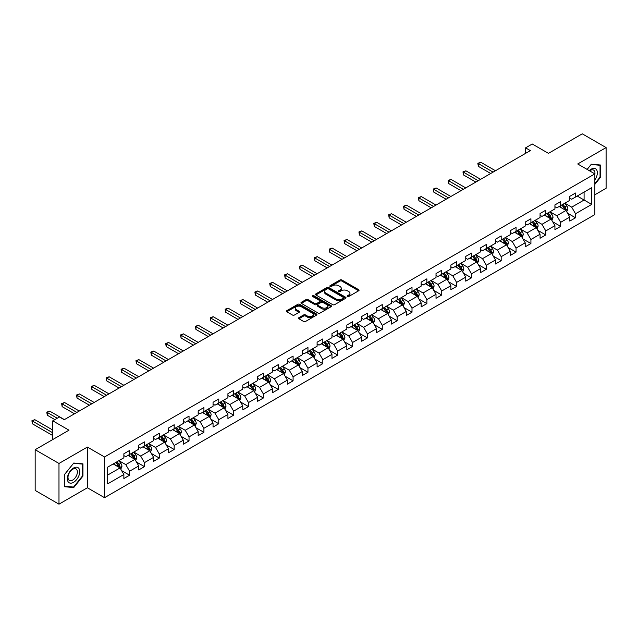 <?xml version="1.0" encoding="UTF-8"?>
<svg xmlns="http://www.w3.org/2000/svg" width="638" height="638" viewBox="0 0 638 638"><rect width="100%" height="100%" fill="white"/><g stroke="black" fill="none" stroke-linecap="round" stroke-linejoin="round"><path stroke-width="0.96" d="M347.431 296.518A0.925 0.534 0 0 0 348.739 296.518L358.676 290.776A1.324 0.766 0 0 0 359.066 290.242A1.324 0.766 0 0 0 358.676 289.7L341.84 279.978A1.324 0.766 0 0 0 339.974 279.978L330.037 285.72A0.925 0.534 0 0 0 331.345 286.47L332.629 285.728A4.235 2.44 0 0 1 338.619 285.728L340.022 286.542A4.235 2.44 0 0 1 341.258 288.264A4.235 2.44 0 0 1 340.022 289.995L338.73 290.737A0.925 0.534 0 0 0 340.046 291.494L341.33 290.753A4.235 2.44 0 0 1 347.311 290.753L348.715 291.558A4.235 2.44 0 0 1 349.959 293.289A4.235 2.44 0 0 1 348.715 295.019L347.431 295.761A0.925 0.534 0 0 0 347.431 296.518L347.431 295.761M298.911 317.668A1.324 0.766 0 0 0 298.528 318.21A1.324 0.766 0 0 0 298.911 318.753L303.64 321.48A1.324 0.766 0 0 0 305.506 321.48L316.544 315.108A1.324 0.766 0 0 0 316.934 314.566A1.324 0.766 0 0 0 316.544 314.024L299.708 304.302A1.324 0.766 0 0 0 297.834 304.302L286.805 310.674A1.324 0.766 0 0 0 286.414 311.216A1.324 0.766 0 0 0 286.805 311.759L292.507 315.052A1.324 0.766 0 0 0 294.381 315.052L299.102 312.325A1.324 0.766 0 0 0 299.485 311.783A1.324 0.766 0 0 0 299.102 311.24L296.271 309.613A3.541 2.042 0 0 1 295.234 308.162A3.541 2.042 0 0 1 297.42 306.28A3.541 2.042 0 0 1 301.272 306.719L312.357 313.122A3.541 2.042 0 0 1 313.394 314.566A3.541 2.042 0 0 1 311.208 316.448A3.541 2.042 0 0 1 307.356 316.009L305.506 314.941A1.324 0.766 0 0 0 303.64 314.941L298.911 317.668L298.911 318.753M594.855 194.781L606.1 188.29L606.1 147.585L582.279 133.828L548.457 153.359L532.251 144.005L525.584 147.857L530.345 150.608L64.223 419.724L59.454 416.973L52.787 420.825L52.787 439.534M58.983 463.459L58.983 504.172L87.374 487.775L87.374 447.071L58.983 463.459L35.162 449.71L68.984 430.179L52.787 420.825M87.374 447.071L104.528 456.967L594.855 173.879L594.855 214.591L104.528 497.68L104.528 456.967M606.1 147.585L577.709 163.974L594.855 173.879M332.725 304.685A1.324 0.766 0 0 0 334.591 304.685L345.629 298.313A1.324 0.766 0 0 0 346.019 297.771A1.324 0.766 0 0 0 345.629 297.228L328.793 287.515A1.324 0.766 0 0 0 326.927 287.515L315.89 293.887A1.324 0.766 0 0 0 315.499 294.421A1.324 0.766 0 0 0 315.89 294.963L332.725 304.685M313.035 296.718A0.925 0.534 0 0 1 313.968 296.845L331.066 306.719L320.053 313.083A1.324 0.766 0 0 1 318.179 313.083L301.343 303.361L301.343 302.276A1.324 0.766 0 0 0 300.961 302.819A1.324 0.766 0 0 0 301.343 303.361M301.343 302.276L306.065 299.557A1.324 0.766 0 0 1 307.939 299.557L314.765 303.497A1.324 0.766 0 0 0 316.639 303.497L319.774 301.686A1.324 0.766 0 0 0 320.156 301.144A1.324 0.766 0 0 0 319.774 300.61L312.66 296.503A0.925 0.534 0 0 1 313.968 295.745L331.09 305.626A1.324 0.766 0 0 1 331.473 306.168A1.324 0.766 0 0 1 331.09 306.711L331.09 305.626M58.983 504.172L35.162 490.415L35.162 449.71M121.627 470.637L129.586 475.23L129.586 471.219L138.733 465.939L138.733 469.951L144.451 466.649L144.451 462.638L153.599 457.358L153.599 461.37L159.317 458.068L159.317 454.057L168.464 448.769L168.464 452.789L174.174 449.487L174.174 445.476L183.321 440.188L183.321 444.207L189.039 440.906L189.039 436.886L198.187 431.607L198.187 435.626L203.905 432.325L203.905 428.305L213.052 423.026L213.052 427.045L218.77 423.744L218.77 419.724L227.918 414.445L227.918 418.464L233.636 415.163L233.636 411.143L242.783 405.864L242.783 409.883L248.501 406.581L248.501 402.562L257.648 397.283L257.648 401.294L263.366 398L263.366 393.981L272.514 388.701L272.514 392.713L278.232 389.411L278.232 385.4L287.379 380.12L287.379 384.132L293.089 380.83L293.089 376.819L302.237 371.539L302.237 375.551L307.955 372.249L307.955 368.238L317.102 362.958L317.102 366.97L322.82 363.668L322.82 359.657L331.967 354.369L331.967 358.389L337.685 355.087L337.685 351.075L346.833 345.788L346.833 349.807L352.551 346.506L352.551 342.486L361.698 337.207L361.698 341.226L367.416 337.925L367.416 333.905L376.564 328.626L376.564 332.645L382.282 329.344L382.282 325.324L391.429 320.045L391.429 324.064L397.139 320.762L397.139 316.743L406.286 311.464L406.286 315.483L412.004 312.181L412.004 308.162L421.152 302.883L421.152 306.894L426.87 303.6L426.87 299.581L436.017 294.301L436.017 298.313L441.735 295.011L441.735 291L450.883 285.72L450.883 289.732L456.601 286.43L456.601 282.419L465.748 277.139L465.748 281.151L471.466 277.849L471.466 273.838L480.613 268.558L480.613 272.57L486.331 269.268L486.331 265.256L495.479 259.969L495.479 263.988L501.189 260.687L501.189 256.675L510.336 251.388L510.336 255.407L516.054 252.106L516.054 248.086L525.202 242.807L525.202 246.826L530.92 243.525L530.92 239.505L540.067 234.226L540.067 238.245L545.785 234.944L545.785 230.924L554.932 225.645L554.932 229.664L560.65 226.362L560.65 222.343L569.798 217.064L569.798 221.083L575.516 217.781L575.516 213.762L591.713 204.407L591.713 187.684L584.089 192.086L584.089 200.013L591.713 204.407M129.586 475.23L123.868 478.532L123.868 474.52L107.67 483.867L107.67 467.144L123.868 457.797L123.868 453.777L129.586 450.476L129.586 454.495L138.733 449.216L138.733 445.196L144.451 441.895L144.451 445.914L153.599 440.627L153.599 436.615L159.317 433.314L159.317 437.333L168.464 432.046L168.464 428.034L174.174 424.733L174.174 428.752L183.321 423.465L183.321 419.453L189.039 416.151L189.039 420.163L198.187 414.883L198.187 410.872L203.905 407.57L203.905 411.582L213.052 406.302L213.052 402.291L218.77 398.989L218.77 403.001L227.918 397.721L227.918 393.702L233.636 390.408L233.636 394.42L242.783 389.14L242.783 385.121L248.501 381.827L248.501 385.838L257.648 380.559L257.648 376.54L263.366 373.238L263.366 377.257L272.514 371.978L272.514 367.959L278.232 364.657L278.232 368.676L287.379 363.397L287.379 359.377L293.089 356.076L293.089 360.095L302.237 354.816L302.237 350.796L307.955 347.495L307.955 351.514L317.102 346.235L317.102 342.215L322.82 338.914L322.82 342.933L331.967 337.646L331.967 333.634L337.685 330.332L337.685 334.352L346.833 329.064L346.833 325.053L352.551 321.751L352.551 325.763L361.698 320.483L361.698 316.472L367.416 313.17L367.416 317.182L376.564 311.902L376.564 307.891L382.282 304.589L382.282 308.601L391.429 303.321L391.429 299.302L397.139 296.008L397.139 300.019L406.286 294.74L406.286 290.721L412.004 287.427L412.004 291.438L421.152 286.159L421.152 282.14L426.87 278.838L426.87 282.857L436.017 277.578L436.017 273.558L441.735 270.257L441.735 274.276L450.883 268.997L450.883 264.977L456.601 261.676L456.601 265.695L465.748 260.416L465.748 256.396L471.466 253.095L471.466 257.114L480.613 251.835L480.613 247.815L486.331 244.514L486.331 248.533L495.479 243.245L495.479 239.234L501.189 235.932L501.189 239.952L510.336 234.664L510.336 230.653L516.054 227.351L516.054 231.363L525.202 226.083L525.202 222.072L530.92 218.77L530.92 222.782L540.067 217.502L540.067 213.491L545.785 210.189L545.785 214.201L554.932 208.921L554.932 204.902L560.65 201.608L560.65 205.619L569.798 200.34L569.798 196.321L575.516 193.027L575.516 197.038L591.713 187.684M128.063 455.373L134.921 459.336L125.774 464.616L118.915 460.652M123.868 455.596L125.774 456.696L129.586 454.495M125.774 464.616L129.586 471.219M134.921 459.336L138.733 465.939M142.928 446.791L149.786 450.755L140.639 456.034L133.781 452.071M138.733 447.015L140.639 448.115L144.451 445.914M140.639 456.034L144.451 462.638M149.786 450.755L153.599 457.358M157.785 438.21L164.652 442.174L155.505 447.453L148.638 443.49M153.599 438.434L155.505 439.534L159.317 437.333M155.505 447.453L159.317 454.057M164.652 442.174L168.464 448.769M172.651 429.629L179.517 433.593L170.37 438.872L163.503 434.909M168.464 429.845L170.37 430.945L174.174 428.752M170.37 438.872L174.174 445.476M179.517 433.593L183.321 440.188M187.516 421.048L194.375 425.004L185.227 430.291L178.369 426.328M183.321 421.263L185.227 422.364L189.039 420.163M185.227 430.291L189.039 436.886M194.375 425.004L198.187 431.607M202.382 412.467L209.24 416.423L200.093 421.71L193.234 417.746M198.187 412.682L200.093 413.783L203.905 411.582M200.093 421.71L203.905 428.305M209.24 416.423L213.052 423.026M217.247 403.886L224.105 407.841L214.958 413.129L208.1 409.165M213.052 404.101L214.958 405.202L218.77 403.001M214.958 413.129L218.77 419.724M224.105 407.841L227.918 414.445M232.112 395.305L238.971 399.26L229.824 404.54L222.965 400.584M227.918 395.52L229.824 396.621L233.636 394.42M229.824 404.54L233.636 411.143M238.971 399.26L242.783 405.864M246.978 386.716L253.836 390.679L244.689 395.959L237.83 392.003M242.783 386.939L244.689 388.04L248.501 385.838M244.689 395.959L248.501 402.562M253.836 390.679L257.648 397.283M261.835 378.135L268.702 382.098L259.554 387.378L252.688 383.422M257.648 378.358L259.554 379.458L263.366 377.257M259.554 387.378L263.366 393.981M268.702 382.098L272.514 388.701M276.701 369.554L283.567 373.517L274.42 378.797L267.553 374.833M272.514 369.777L274.42 370.877L278.232 368.676M274.42 378.797L278.232 385.4M283.567 373.517L287.379 380.12M291.566 360.972L298.424 364.936L289.277 370.215L282.419 366.252M287.379 361.196L289.277 362.296L293.089 360.095M289.277 370.215L293.089 376.819M298.424 364.936L302.237 371.539M306.431 352.391L313.29 356.355L304.143 361.634L297.284 357.671M302.237 352.615L304.143 353.715L307.955 351.514M304.143 361.634L307.955 368.238M313.29 356.355L317.102 362.958M321.297 343.81L328.155 347.774L319.008 353.053L312.149 349.09M317.102 344.034L319.008 345.134L322.82 342.933M319.008 353.053L322.82 359.657M328.155 347.774L331.967 354.369M336.162 335.229L343.021 339.193L333.873 344.472L327.015 340.509M331.967 335.444L333.873 336.545L337.685 334.352M333.873 344.472L337.685 351.075M343.021 339.193L346.833 345.788M351.028 326.648L357.886 330.604L348.739 335.891L341.88 331.927M346.833 326.863L348.739 327.964L352.551 325.763M348.739 335.891L352.551 342.486M357.886 330.604L361.698 337.207M365.893 318.067L372.751 322.023L363.604 327.31L356.746 323.346M361.698 318.282L363.604 319.383L367.416 317.182M363.604 327.31L367.416 333.905M372.751 322.023L376.564 328.626M380.75 309.486L387.617 313.441L378.47 318.729L371.603 314.765M376.564 309.701L378.47 310.802L382.282 308.601M378.47 318.729L382.282 325.324M387.617 313.441L391.429 320.045M395.616 300.905L402.474 304.86L393.335 310.14L386.469 306.184M391.429 301.12L393.335 302.221L397.139 300.019M393.335 310.14L397.139 316.743M402.474 304.86L406.286 311.464M410.481 292.316L417.34 296.279L408.192 301.559L401.334 297.603M406.286 292.539L408.192 293.639L412.004 291.438M408.192 301.559L412.004 308.162M417.34 296.279L421.152 302.883M425.347 283.735L432.205 287.698L423.058 292.978L416.199 289.022M421.152 283.958L423.058 285.058L426.87 282.857M423.058 292.978L426.87 299.581M432.205 287.698L436.017 294.301M440.212 275.153L447.071 279.117L437.923 284.396L431.065 280.433M436.017 275.377L437.923 276.477L441.735 274.276M437.923 284.396L441.735 291M447.071 279.117L450.883 285.72M455.077 266.572L461.936 270.536L452.789 275.815L445.93 271.852M450.883 266.796L452.789 267.896L456.601 265.695M452.789 275.815L456.601 282.419M461.936 270.536L465.748 277.139M469.943 257.991L476.801 261.955L467.654 267.234L460.795 263.271M465.748 258.215L467.654 259.315L471.466 257.114M467.654 267.234L471.466 273.838M476.801 261.955L480.613 268.558M484.8 249.41L491.667 253.374L482.519 258.653L475.653 254.69M480.613 249.633L482.519 250.734L486.331 248.533M482.519 258.653L486.331 265.256M491.667 253.374L495.479 259.969M499.666 240.829L506.532 244.793L497.385 250.072L490.518 246.109M495.479 241.052L497.385 242.145L501.189 239.952M497.385 250.072L501.189 256.675M506.532 244.793L510.336 251.388M514.531 232.248L521.39 236.204L512.242 241.491L505.384 237.527M510.336 232.463L512.242 233.564L516.054 231.363M512.242 241.491L516.054 248.086M521.39 236.204L525.202 242.807M529.396 223.667L536.255 227.622L527.108 232.91L520.249 228.946M525.202 223.882L527.108 224.983L530.92 222.782M527.108 232.91L530.92 239.505M536.255 227.622L540.067 234.226M544.262 215.086L551.12 219.041L541.973 224.329L535.115 220.365M540.067 215.301L541.973 216.402L545.785 214.201M541.973 224.329L545.785 230.924M551.12 219.041L554.932 225.645M559.127 206.505L565.986 210.46L556.838 215.74L549.98 211.784M554.932 206.72L556.838 207.821L560.65 205.619M556.838 215.74L560.65 222.343M565.986 210.46L569.798 217.064M577.231 196.049L584.089 200.013L571.704 207.159L564.845 203.203M569.798 198.139L571.704 199.239L575.516 197.038M571.704 207.159L575.516 213.762M87.374 487.775L104.528 497.68M525.584 147.857L525.584 153.359M107.67 475.071L120.056 467.917L113.197 463.954M120.056 467.917L123.868 474.52M567.557 213.188L575.516 217.781M552.691 221.769L560.65 226.362M537.826 230.35L545.785 234.944M522.969 238.931L530.92 243.525M508.103 247.512L516.054 252.106M493.238 256.093L501.189 260.687M478.372 264.674L486.331 269.268M463.507 273.255L471.466 277.849M448.642 281.837L456.601 286.43M433.776 290.426L441.735 295.011M418.919 299.007L426.87 303.6M404.053 307.588L412.004 312.181M389.188 316.169L397.139 320.762M374.323 324.75L382.282 329.344M359.457 333.331L367.416 337.925M344.592 341.912L352.551 346.506M329.726 350.493L337.685 355.087M314.861 359.074L322.82 363.668M300.004 367.655L307.955 372.249M285.138 376.237L293.089 380.83M270.273 384.826L278.232 389.411M255.407 393.407L263.366 398M240.542 401.988L248.501 406.581M225.677 410.569L233.636 415.163M210.811 419.15L218.77 423.744M195.954 427.731L203.905 432.325M181.088 436.312L189.039 440.906M166.223 444.893L174.174 449.487M151.358 453.474L159.317 458.068M136.492 462.056L144.451 466.649M594.855 184.342L600.525 177.284L600.525 165.027L591.33 164.205L587.135 169.421M64.558 486.73L73.745 487.552L82.94 476.108L82.94 463.85L73.745 463.029L64.558 474.465L64.558 486.73M600.047 177.013L600.525 177.284M82.469 475.836L82.94 476.108M72.78 486.985L73.745 487.552M347.798 296.646L348.715 296.12A4.235 2.44 0 0 0 349.959 294.389L349.959 293.289M341.258 288.264L341.258 289.365A4.235 2.44 0 0 1 340.022 291.095L339.105 291.622M358.66 290.792L341.84 281.079A1.324 0.766 0 0 0 339.974 281.079L330.404 286.606M345.613 298.321L328.793 288.615A1.324 0.766 0 0 0 326.927 288.615L315.906 294.971L315.89 293.887M343.292 298.145A0.925 0.534 0 0 0 343.292 297.396L328.514 288.862A0.925 0.534 0 0 0 327.206 288.862L325.851 289.644A4.235 2.44 0 0 0 324.606 291.375A4.235 2.44 0 0 0 325.851 293.097L335.947 298.935A4.235 2.44 0 0 0 341.936 298.935L343.292 298.145L343.292 299.246A0.925 0.534 0 0 0 343.563 298.871L343.563 297.771M324.606 291.375L324.606 292.475A4.235 2.44 0 0 0 325.851 294.198L325.851 293.097M343.292 299.246L341.936 300.035A4.235 2.44 0 0 1 335.947 300.035L325.851 294.198M301.359 303.369L306.065 300.657L306.065 299.557M320.156 301.144L320.156 302.245A1.324 0.766 0 0 1 319.774 302.787L316.639 304.597A1.324 0.766 0 0 1 314.765 304.597L307.939 300.657A1.324 0.766 0 0 0 306.065 300.657M321.855 307.588A3.541 2.042 0 0 0 325.707 308.026A3.541 2.042 0 0 0 327.892 306.144A3.541 2.042 0 0 0 326.855 304.693L322.948 302.444A1.324 0.766 0 0 0 321.081 302.444L317.947 304.254A1.324 0.766 0 0 0 317.557 304.789A1.324 0.766 0 0 0 317.947 305.331L321.855 307.588L321.855 308.688A3.541 2.042 0 0 0 325.707 309.127A3.541 2.042 0 0 0 327.892 307.245L327.892 306.144M317.557 304.789L317.557 305.889A1.324 0.766 0 0 0 317.947 306.431L317.947 305.331M321.855 308.688L317.947 306.431M313.394 314.566L313.394 315.666A3.541 2.042 0 0 1 311.208 317.549A3.541 2.042 0 0 1 307.356 317.11L305.506 316.041A1.324 0.766 0 0 0 303.64 316.041L298.935 318.761M295.234 308.162L295.234 309.263A3.541 2.042 0 0 0 296.271 310.714L296.271 309.613M299.102 311.24L299.102 312.325L296.271 310.714M316.528 315.116L299.708 305.403A1.324 0.766 0 0 0 297.834 305.403L286.821 311.767M566.735 211.768L567.868 208.913A3.573 2.066 -120 0 0 566.735 205.867L564.766 203.243M561.336 207.781L560.005 205.994M495.479 170.745L480.733 162.235L478.356 163.607L478.356 166.358L490.71 173.496M561.815 204.95L563.777 207.573A3.573 2.066 60 0 1 564.797 209.727L565.946 209.065A3.573 2.066 -120 0 0 564.925 206.911L562.955 204.288M562.062 204.806L564.239 207.717A1.818 1.053 60 0 1 564.574 208.275L565.946 209.065M478.356 166.358L477.83 163.304L493.094 172.116M477.83 163.304L480.733 162.235M594.855 179.932A8.757 5.056 120 0 0 596.506 176.838A8.757 5.056 120 0 0 595.964 169.078A8.757 5.056 120 0 0 589.249 170.641M599.457 164.931L600.047 165.274L600.047 177.149L594.855 183.608M587.159 169.437L591.139 164.476L600.047 165.274M594.855 174.341A6.635 3.828 120 0 0 593.587 170.107A6.635 3.828 120 0 0 589.632 170.864M73.561 482.328A8.757 5.056 120 0 0 79.75 471.602A8.757 5.056 120 0 0 73.561 468.029A8.757 5.056 120 0 0 67.365 478.755A8.757 5.056 120 0 0 73.561 482.328M72.692 480.095A6.635 3.828 120 0 0 77.023 474.249A6.635 3.828 120 0 0 76.002 468.93A6.635 3.828 120 0 0 72.692 469.265A6.635 3.828 120 0 0 68.354 475.103A6.635 3.828 120 0 0 69.375 480.422A6.635 3.828 120 0 0 72.692 480.095M64.645 474.385L73.561 463.3L82.469 464.097L82.469 475.972L73.561 487.057L64.645 486.26L64.629 474.369M81.879 463.754L82.469 464.097M551.87 220.349L553.01 217.494A3.573 2.066 -120 0 0 551.87 214.448L549.9 211.824M546.471 216.362L545.139 214.575M480.613 179.326L465.868 170.817L463.491 172.188L463.491 174.94L475.844 182.077M546.949 213.531L548.911 216.154A3.573 2.066 60 0 1 549.94 218.308L551.08 217.646A3.573 2.066 -120 0 0 550.06 215.5L548.09 212.869M547.197 213.387L549.382 216.298A1.818 1.053 60 0 1 549.709 216.856L551.08 217.646M463.491 174.94L462.965 171.885L478.229 180.698M462.965 171.885L465.868 170.817M537.013 228.93L538.145 226.075A3.573 2.066 -120 0 0 537.005 223.037L535.035 220.405M531.606 224.943L530.274 223.156M465.748 187.907L451.01 179.398L448.626 180.769L448.626 183.521L460.979 190.658M532.084 222.112L534.046 224.736A3.573 2.066 60 0 1 535.075 226.889L536.215 226.227A3.573 2.066 -120 0 0 535.194 224.082L533.224 221.45M532.331 221.968L534.516 224.879A1.818 1.053 60 0 1 534.843 225.437L536.215 226.227M448.626 183.521L448.099 180.466L463.363 189.279M448.099 180.466L451.01 179.398M522.147 237.511L523.28 234.656A3.573 2.066 -120 0 0 522.139 231.618L520.169 228.986M516.748 233.524L515.408 231.738M450.883 196.488L436.145 187.979L433.76 189.35L433.76 192.102L446.121 199.239M517.219 230.693L519.188 233.325A3.573 2.066 60 0 1 520.209 235.47L521.35 234.808A3.573 2.066 -120 0 0 520.329 232.663L518.359 230.039M517.466 230.549L519.651 233.46A1.818 1.053 60 0 1 519.978 234.018L521.35 234.808M433.76 192.102L433.234 189.055L448.498 197.868M433.234 189.055L436.145 187.979M507.282 246.093L508.414 243.237A3.573 2.066 -120 0 0 507.274 240.199L505.312 237.575M501.883 242.105L500.543 240.319M436.017 205.069L421.279 196.56L418.895 197.939L418.895 200.683L431.256 207.821M502.353 239.274L504.323 241.906A3.573 2.066 60 0 1 505.344 244.051L506.484 243.389A3.573 2.066 -120 0 0 505.463 241.244L503.502 238.62M502.6 239.13L504.786 242.049A1.818 1.053 60 0 1 505.113 242.599L506.484 243.389M418.895 200.683L418.368 197.636L433.633 206.449M418.368 197.636L421.279 196.56M492.416 254.674L493.549 251.819A3.573 2.066 -120 0 0 492.408 248.78L490.447 246.156M487.017 250.686L485.678 248.908M421.152 213.65L406.414 205.141L404.029 206.521L404.029 209.272L416.391 216.402M487.488 247.855L489.458 250.487A3.573 2.066 60 0 1 490.478 252.632L491.619 251.97A3.573 2.066 -120 0 0 490.598 249.825L488.636 247.201M487.743 247.711L489.92 250.63A1.818 1.053 60 0 1 490.255 251.181L491.619 251.97M404.029 209.272L403.511 206.218L418.775 215.03M403.511 206.218L406.414 205.141M477.551 263.255L478.683 260.4A3.573 2.066 -120 0 0 477.543 257.361L475.581 254.737M472.152 259.267L470.812 257.489M406.286 222.231L391.549 213.722L389.164 215.102L389.164 217.853L401.525 224.983M472.622 256.444L474.592 259.068A3.573 2.066 60 0 1 475.613 261.213L476.761 260.551A3.573 2.066 -120 0 0 475.733 258.406L473.771 255.782M472.878 256.301L475.055 259.211A1.818 1.053 60 0 1 475.39 259.762L476.761 260.551M389.164 217.853L388.646 214.799L403.91 223.611M388.646 214.799L391.549 213.722M462.686 271.836L463.818 268.981A3.573 2.066 -120 0 0 462.686 265.942L460.716 263.319M457.286 267.848L455.955 266.07M391.421 230.812L376.683 222.303L374.307 223.683L374.307 226.434L386.66 233.564M457.765 265.025L459.727 267.649A3.573 2.066 60 0 1 460.748 269.794L461.896 269.132A3.573 2.066 -120 0 0 460.875 266.987L458.905 264.363M458.012 264.882L460.189 267.793A1.818 1.053 60 0 1 460.524 268.343L461.896 269.132M374.307 226.434L373.78 223.38L389.044 232.192M373.78 223.38L376.683 222.303M447.82 280.417L448.961 277.562A3.573 2.066 -120 0 0 447.82 274.523L445.85 271.9M442.421 276.429L441.089 274.651M376.564 239.402L361.818 230.884L359.441 232.264L359.441 235.015L371.794 242.145M442.9 273.606L444.861 276.23A3.573 2.066 60 0 1 445.882 278.375L447.031 277.713A3.573 2.066 -120 0 0 446.01 275.568L444.04 272.944M443.147 273.463L445.324 276.374A1.818 1.053 60 0 1 445.659 276.924L447.031 277.713M359.441 235.015L358.915 231.961L374.179 240.773M358.915 231.961L361.818 230.884M432.963 289.006L434.095 286.143A3.573 2.066 -120 0 0 432.955 283.105L430.985 280.481M427.556 285.019L426.224 283.232M361.698 247.983L346.952 239.473L344.576 240.845L344.576 243.596L356.929 250.734M428.034 282.187L429.996 284.811A3.573 2.066 60 0 1 431.025 286.956L432.165 286.303A3.573 2.066 -120 0 0 431.144 284.149L429.175 281.525M428.281 282.044L430.467 284.955A1.818 1.053 60 0 1 430.794 285.505L432.165 286.303M344.576 243.596L344.049 240.542L359.314 249.354M344.049 240.542L346.952 239.473M418.097 297.587L419.23 294.732A3.573 2.066 -120 0 0 418.089 291.686L416.12 289.062M412.69 293.6L411.358 291.813M346.833 256.564L332.095 248.054L329.71 249.426L329.71 252.177L342.072 259.315M413.169 290.769L415.139 293.392A3.573 2.066 60 0 1 416.159 295.538L417.3 294.884A3.573 2.066 -120 0 0 416.279 292.73L414.309 290.107M413.416 290.625L415.601 293.536A1.818 1.053 60 0 1 415.928 294.086L417.3 294.884M329.71 252.177L329.184 249.123L344.448 257.935M329.184 249.123L332.095 248.054M403.232 306.168L404.364 303.313A3.573 2.066 -120 0 0 403.224 300.267L401.262 297.643M397.833 302.181L396.493 300.394M331.967 265.145L317.23 256.635L314.845 258.007L314.845 260.759L327.206 267.896M398.303 299.35L400.273 301.973A3.573 2.066 60 0 1 401.294 304.127L402.434 303.465A3.573 2.066 -120 0 0 401.414 301.311L399.452 298.688M398.551 299.206L400.736 302.117A1.818 1.053 60 0 1 401.063 302.675L402.434 303.465M314.845 260.759L314.319 257.704L329.583 266.517M314.319 257.704L317.23 256.635M388.367 314.749L389.499 311.894A3.573 2.066 -120 0 0 388.359 308.848L386.397 306.224M382.967 310.762L381.628 308.975M317.102 273.726L302.364 265.217L299.98 266.588L299.98 269.34L312.341 276.477M383.438 307.931L385.408 310.554A3.573 2.066 60 0 1 386.429 312.708L387.569 312.046A3.573 2.066 -120 0 0 386.548 309.901L384.586 307.269M383.685 307.787L385.87 310.698A1.818 1.053 60 0 1 386.197 311.256L387.569 312.046M299.98 269.34L299.461 266.285L314.717 275.098M299.461 266.285L302.364 265.217M373.501 323.33L374.634 320.475A3.573 2.066 -120 0 0 373.493 317.437L371.531 314.805M368.102 319.343L366.762 317.557M302.237 282.307L287.499 273.798L285.114 275.169L285.114 277.921L297.475 285.058M368.573 316.512L370.542 319.136A3.573 2.066 60 0 1 371.563 321.289L372.712 320.627A3.573 2.066 -120 0 0 371.683 318.482L369.721 315.85M368.828 316.368L371.005 319.279A1.818 1.053 60 0 1 371.34 319.837L372.712 320.627M285.114 277.921L284.596 274.866L299.86 283.679M284.596 274.866L287.499 273.798M358.636 331.912L359.768 329.056A3.573 2.066 -120 0 0 358.636 326.018L356.666 323.386M353.237 327.924L351.905 326.138M287.371 290.888L272.633 282.379L270.249 283.75L270.249 286.502L282.61 293.639M353.715 325.093L355.677 327.717A3.573 2.066 60 0 1 356.698 329.87L357.846 329.208A3.573 2.066 -120 0 0 356.825 327.063L354.856 324.439M353.962 324.949L356.14 327.86A1.818 1.053 60 0 1 356.475 328.418L357.846 329.208M270.249 286.502L269.73 283.455L284.995 292.268M269.73 283.455L272.633 282.379M343.77 340.493L344.911 337.638A3.573 2.066 -120 0 0 343.77 334.599L341.801 331.975M338.371 336.505L337.039 334.719M272.514 299.469L257.768 290.96L255.391 292.34L255.391 295.083L267.745 302.221M338.85 333.674L340.812 336.306A3.573 2.066 60 0 1 341.832 338.451L342.981 337.789A3.573 2.066 -120 0 0 341.96 335.644L339.99 333.02M339.097 333.53L341.274 336.449A1.818 1.053 60 0 1 341.609 337L342.981 337.789M255.391 295.083L254.865 292.037L270.129 300.849M254.865 292.037L257.768 290.96M328.913 349.074L330.045 346.219A3.573 2.066 -120 0 0 328.905 343.18L326.935 340.556M323.506 345.086L322.174 343.308M257.648 308.05L242.903 299.541L240.526 300.921L240.526 303.672L252.879 310.802M323.984 342.255L325.946 344.887A3.573 2.066 60 0 1 326.975 347.032L328.115 346.37A3.573 2.066 -120 0 0 327.095 344.225L325.125 341.601M324.232 342.112L326.417 345.03A1.818 1.053 60 0 1 326.744 345.581L328.115 346.37M240.526 303.672L240 300.618L255.264 309.43M240 300.618L242.903 299.541M314.048 357.655L315.18 354.8A3.573 2.066 -120 0 0 314.04 351.761L312.07 349.138M308.64 353.667L307.309 351.889M242.783 316.631L228.045 308.122L225.661 309.502L225.661 312.253L238.014 319.383M309.119 350.844L311.089 353.468A3.573 2.066 60 0 1 312.11 355.613L313.25 354.951A3.573 2.066 -120 0 0 312.229 352.806L310.259 350.182M309.366 350.701L311.551 353.611A1.818 1.053 60 0 1 311.878 354.162L313.25 354.951M225.661 312.253L225.134 309.199L240.398 318.011M225.134 309.199L228.045 308.122M299.182 366.236L300.315 363.381A3.573 2.066 -120 0 0 299.174 360.342L297.204 357.719M293.783 362.248L292.443 360.47M227.918 325.213L213.18 316.703L210.795 318.083L210.795 320.834L223.156 327.964M294.254 359.425L296.223 362.049A3.573 2.066 60 0 1 297.244 364.194L298.385 363.532A3.573 2.066 -120 0 0 297.364 361.387L295.394 358.763M294.501 359.282L296.686 362.193A1.818 1.053 60 0 1 297.013 362.743L298.385 363.532M210.795 320.834L210.269 317.78L225.533 326.592M210.269 317.78L213.18 316.703M284.317 374.817L285.449 371.962A3.573 2.066 -120 0 0 284.309 368.923L282.347 366.3M278.918 370.83L277.578 369.051M213.052 333.802L198.314 325.284L195.93 326.664L195.93 329.415L208.291 336.545M279.388 368.006L281.358 370.63A3.573 2.066 60 0 1 282.379 372.775L283.519 372.113A3.573 2.066 -120 0 0 282.498 369.968L280.537 367.344M279.635 367.863L281.821 370.774A1.818 1.053 60 0 1 282.148 371.324L283.519 372.113M195.93 329.415L195.403 326.361L210.668 335.173M195.403 326.361L198.314 325.284M269.451 383.406L270.584 380.543A3.573 2.066 -120 0 0 269.443 377.505L267.481 374.881M264.052 379.419L262.712 377.632M198.187 342.383L183.449 333.873L181.064 335.245L181.064 337.996L193.426 345.134M264.523 376.587L266.493 379.211A3.573 2.066 60 0 1 267.513 381.357L268.662 380.703A3.573 2.066 -120 0 0 267.633 378.549L265.671 375.926M264.778 376.444L266.955 379.355A1.818 1.053 60 0 1 267.29 379.905L268.662 380.703M181.064 337.996L180.546 334.942L195.81 343.754M180.546 334.942L183.449 333.873M254.586 391.987L255.718 389.132A3.573 2.066 -120 0 0 254.586 386.086L252.616 383.462M249.187 388L247.855 386.213M183.321 350.964L168.584 342.454L166.199 343.826L166.199 346.578L178.56 353.715M249.665 385.169L251.627 387.792A3.573 2.066 60 0 1 252.648 389.938L253.796 389.284A3.573 2.066 -120 0 0 252.768 387.13L250.806 384.507M249.913 385.025L252.09 387.936A1.818 1.053 60 0 1 252.425 388.486L253.796 389.284M166.199 346.578L165.681 343.523L180.945 352.336M165.681 343.523L168.584 342.454M239.721 400.568L240.861 397.713A3.573 2.066 -120 0 0 239.721 394.667L237.751 392.043M234.321 396.581L232.99 394.794M168.464 359.545L153.718 351.036L151.342 352.407L151.342 355.159L163.695 362.296M234.8 393.75L236.762 396.373A3.573 2.066 60 0 1 237.783 398.527L238.931 397.865A3.573 2.066 -120 0 0 237.91 395.712L235.94 393.088M235.047 393.606L237.224 396.517A1.818 1.053 60 0 1 237.559 397.067L238.931 397.865M151.342 355.159L150.815 352.104L166.079 360.917M150.815 352.104L153.718 351.036M224.863 409.149L225.996 406.294A3.573 2.066 -120 0 0 224.855 403.248L222.885 400.624M219.456 405.162L218.124 403.375M153.599 368.126L138.853 359.617L136.476 360.988L136.476 363.74L148.829 370.877M219.935 402.331L221.896 404.955A3.573 2.066 60 0 1 222.925 407.108L224.066 406.446A3.573 2.066 -120 0 0 223.045 404.301L221.075 401.669M220.182 402.187L222.367 405.098A1.818 1.053 60 0 1 222.694 405.656L224.066 406.446M136.476 363.74L135.95 360.685L151.214 369.498M135.95 360.685L138.853 359.617M209.998 417.73L211.13 414.875A3.573 2.066 -120 0 0 209.99 411.837L208.02 409.205M204.591 413.743L203.259 411.957M138.733 376.707L123.995 368.198L121.611 369.569L121.611 372.321L133.964 379.458M205.069 410.912L207.039 413.536A3.573 2.066 60 0 1 208.06 415.689L209.2 415.027A3.573 2.066 -120 0 0 208.179 412.882L206.21 410.25M205.316 410.768L207.502 413.679A1.818 1.053 60 0 1 207.829 414.237L209.2 415.027M121.611 372.321L121.084 369.266L136.349 378.079M121.084 369.266L123.995 368.198M195.132 426.312L196.265 423.457A3.573 2.066 -120 0 0 195.124 420.418L193.154 417.786M189.733 422.324L188.393 420.538M123.868 385.288L109.13 376.779L106.745 378.151L106.745 380.902L119.107 388.04M190.204 419.493L192.174 422.117A3.573 2.066 60 0 1 193.194 424.27L194.335 423.608A3.573 2.066 -120 0 0 193.314 421.463L191.344 418.839M190.451 419.349L192.636 422.26A1.818 1.053 60 0 1 192.963 422.819L194.335 423.608M106.745 380.902L106.219 377.856L121.483 386.668M106.219 377.856L109.13 376.779M180.267 434.893L181.399 432.038A3.573 2.066 -120 0 0 180.259 428.999L178.297 426.375M174.868 430.905L173.528 429.119M109.002 393.869L94.264 385.36L91.88 386.74L91.88 389.483L104.241 396.621M175.338 428.074L177.308 430.706A3.573 2.066 60 0 1 178.329 432.851L179.469 432.189A3.573 2.066 -120 0 0 178.449 430.044L176.487 427.42M175.586 427.931L177.771 430.849A1.818 1.053 60 0 1 178.098 431.4L179.469 432.189M91.88 389.483L91.354 386.437L106.618 395.249M91.354 386.437L94.264 385.36M165.401 443.474L166.534 440.619A3.573 2.066 -120 0 0 165.394 437.58L163.432 434.956M160.002 439.486L158.663 437.708M94.137 402.45L79.399 393.941L77.015 395.321L77.015 398.072L89.376 405.202M160.473 436.655L162.443 439.287A3.573 2.066 60 0 1 163.464 441.432L164.604 440.77A3.573 2.066 -120 0 0 163.583 438.625L161.621 436.001M160.728 436.512L162.905 439.43A1.818 1.053 60 0 1 163.24 439.981L164.604 440.77M77.015 398.072L76.496 395.018L91.76 403.83M76.496 395.018L79.399 393.941M150.536 452.055L151.669 449.2A3.573 2.066 -120 0 0 150.528 446.161L148.566 443.538M145.137 448.067L143.797 446.289M79.272 411.031L64.534 402.522L62.149 403.902L62.149 406.653L74.51 413.783M145.608 445.244L147.577 447.868A3.573 2.066 60 0 1 148.598 450.013L149.747 449.351A3.573 2.066 -120 0 0 148.718 447.206L146.756 444.582M145.863 445.101L148.04 448.012A1.818 1.053 60 0 1 148.375 448.562L149.747 449.351M62.149 406.653L61.631 403.599L76.895 412.411M61.631 403.599L64.534 402.522M135.671 460.636L136.811 457.781A3.573 2.066 -120 0 0 135.671 454.742L133.701 452.119M130.272 456.649L128.94 454.87M64.414 419.613L49.668 411.103L47.292 412.483L47.292 415.234L54.884 419.613M130.75 453.825L132.712 456.449A3.573 2.066 60 0 1 133.733 458.594L134.881 457.932A3.573 2.066 -120 0 0 133.86 455.787L131.891 453.163M130.997 453.682L133.175 456.593A1.818 1.053 60 0 1 133.509 457.143L134.881 457.932M47.292 415.234L46.765 412.18L57.26 418.241M46.765 412.18L49.668 411.103M120.813 469.217L121.946 466.362A3.573 2.066 -120 0 0 120.805 463.324L118.835 460.7M115.406 465.23L114.074 463.451M52.787 430.068L34.803 419.684L32.426 421.064L32.426 423.815L52.787 435.571M115.885 462.406L117.847 465.03A3.573 2.066 60 0 1 118.875 467.175L120.016 466.514A3.573 2.066 -120 0 0 118.995 464.368L117.025 461.745M116.132 462.263L118.317 465.174A1.818 1.053 60 0 1 118.644 465.724L120.016 466.514M32.426 423.815L31.9 420.761L52.787 432.819M31.9 420.761L34.803 419.684M348.715 296.12L348.715 295.019M338.73 291.494L338.73 290.737M340.022 291.095L340.022 289.995M330.037 286.47L330.037 285.72M339.974 281.079L339.974 279.978M341.84 281.079L341.84 279.978M358.676 290.776L358.676 289.7M326.927 288.615L326.927 287.515M328.793 288.615L328.793 287.515M345.629 298.313L345.629 297.228M335.947 300.035L335.947 298.935M341.936 300.035L341.936 298.935M307.939 300.657L307.939 299.557M314.765 304.597L314.765 303.497M316.639 304.597L316.639 303.497M319.774 302.787L319.774 301.686M313.968 296.845L313.968 295.745M303.64 316.041L303.64 314.941M305.506 316.041L305.506 314.941M307.356 317.11L307.356 316.009M286.805 311.759L286.805 310.674M297.834 305.403L297.834 304.302M299.708 305.403L299.708 304.302M316.544 315.108L316.544 314.024M565.635 210.261L567.852 208.977M564.925 206.911L566.735 205.867M562.381 208.379L563.777 207.573M550.769 218.842L552.986 217.558M550.06 215.5L551.87 214.448M547.516 216.96L548.911 216.154M535.904 227.423L538.121 226.147M535.194 224.082L537.005 223.037M532.65 225.549L534.046 224.736M521.039 236.004L523.256 234.728M520.329 232.663L522.139 231.618M517.793 234.13L519.188 233.325M506.173 244.585L508.39 243.309M505.463 241.244L507.274 240.199M502.927 242.711L504.323 241.906M491.308 253.166L493.525 251.89M490.598 249.825L492.408 248.78M488.062 251.292L489.458 250.487M476.45 261.747L478.66 260.471M475.733 258.406L477.543 257.361M473.197 259.873L474.592 259.068M461.585 270.329L463.802 269.053M460.875 266.987L462.686 265.942M458.331 268.454L459.727 267.649M446.72 278.91L448.937 277.634M446.01 275.568L447.82 274.523M443.466 277.036L444.861 276.23M431.854 287.499L434.071 286.215M431.144 284.149L432.955 283.105M428.6 285.617L429.996 284.811M416.989 296.08L419.206 294.796M416.279 292.73L418.089 291.686M413.735 294.198L415.139 293.392M402.123 304.661L404.34 303.377M401.414 301.311L403.224 300.267M398.878 302.779L400.273 301.973M387.258 313.242L389.475 311.958M386.548 309.901L388.359 308.848M384.012 311.36L385.408 310.554M372.401 321.823L374.61 320.547M371.683 318.482L373.493 317.437M369.147 319.949L370.542 319.136M357.535 330.404L359.744 329.128M356.825 327.063L358.636 326.018M354.281 328.53L355.677 327.717M342.67 338.985L344.887 337.709M341.96 335.644L343.77 334.599M339.416 337.111L340.812 336.306M327.804 347.566L330.021 346.29M327.095 344.225L328.905 343.18M324.551 345.692L325.946 344.887M312.939 356.148L315.156 354.872M312.229 352.806L314.04 351.761M309.685 354.273L311.089 353.468M298.074 364.729L300.291 363.453M297.364 361.387L299.174 360.342M294.828 362.855L296.223 362.049M283.208 373.31L285.425 372.034M282.498 369.968L284.309 368.923M279.962 371.436L281.358 370.63M268.351 381.899L270.56 380.615M267.633 378.549L269.443 377.505M265.097 380.017L266.493 379.211M253.485 390.48L255.694 389.196M252.768 387.13L254.586 386.086M250.232 388.598L251.627 387.792M238.62 399.061L240.837 397.777M237.91 395.712L239.721 394.667M235.366 397.179L236.762 396.373M223.755 407.642L225.972 406.358M223.045 404.301L224.855 403.248M220.501 405.76L221.896 404.955M208.889 416.223L211.106 414.939M208.179 412.882L209.99 411.837M205.635 414.349L207.039 413.536M194.024 424.804L196.241 423.528M193.314 421.463L195.124 420.418M190.778 422.93L192.174 422.117M179.158 433.385L181.375 432.109M178.449 430.044L180.259 428.999M175.913 431.511L177.308 430.706M164.301 441.967L166.51 440.691M163.583 438.625L165.394 437.58M161.047 440.092L162.443 439.287M149.436 450.548L151.645 449.272M148.718 447.206L150.528 446.161M146.182 448.673L147.577 447.868M134.57 459.129L136.787 457.853M133.86 455.787L135.671 454.742M131.316 457.255L132.712 456.449M119.705 467.71L121.922 466.434M118.995 464.368L120.805 463.324M116.451 465.836L117.847 465.03"/></g></svg>
